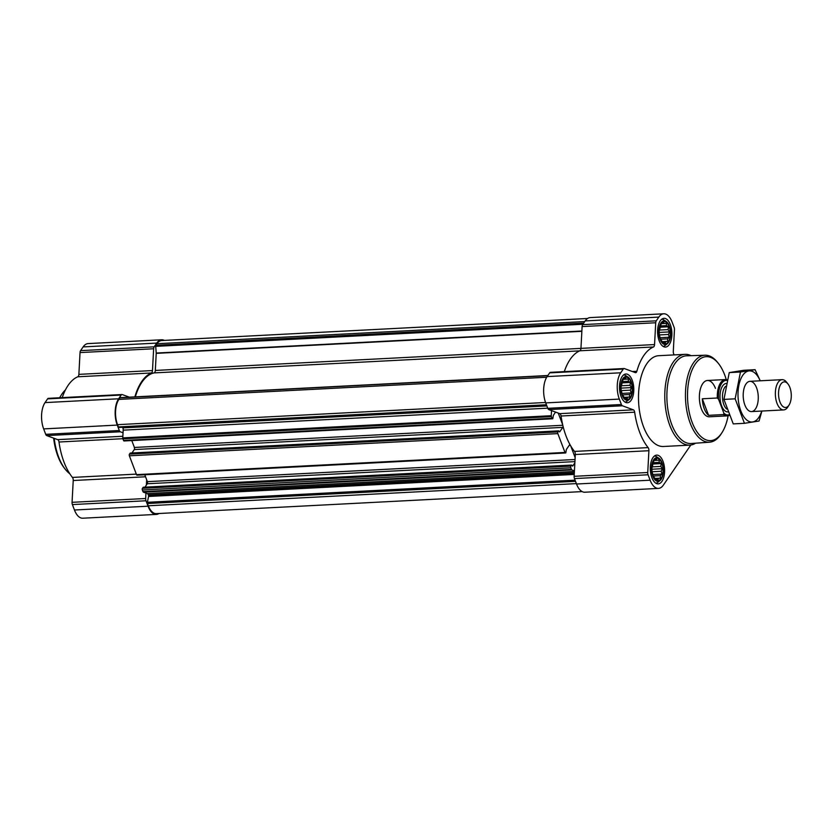 <?xml version="1.0" encoding="UTF-8"?>
<svg xmlns="http://www.w3.org/2000/svg" width="832" height="832" viewBox="0 0 832 832"><rect width="100%" height="100%" fill="white"/><g stroke="black" fill="none" stroke-linecap="round" stroke-linejoin="round"><path stroke-width="1.25" d="M621.078 387.067L623.002 379.756L625.477 377.946L626.236 379.184L628.16 378.934L628.503 381.285L630.344 382.46L630.022 385.299L631.446 387.587L630.396 390.146L631.166 392.922L629.533 394.534L629.574 397.041L627.65 397.29L627.099 398.85L624.416 397.862L622.232 394.337L621.244 390.291M630.978 382.044A11.211 5.554 -93 0 1 629.169 398.736A11.211 5.554 -93 0 1 621.254 390.395A11.211 5.554 -93 0 1 621.078 386.932A11.211 5.554 -93 0 1 624.926 377.489A11.211 5.554 -93 0 1 630.978 382.044M659.162 331.386L661.097 324.074L663.572 322.265L664.331 323.502L666.255 323.253L666.588 325.603L668.439 326.778L668.117 329.607L669.542 331.895L668.491 334.464L669.261 337.241L667.628 338.853L667.67 341.359L665.746 341.609L665.194 343.169L662.511 342.181L660.327 338.655L659.339 334.61M669.074 326.362A11.211 5.554 -93 0 1 667.264 343.054A11.211 5.554 -93 0 1 659.35 334.714A11.211 5.554 -93 0 1 659.173 331.25A11.211 5.554 -93 0 1 663.021 321.807A11.211 5.554 -93 0 1 669.074 326.362M651.882 468.177L653.817 460.866L656.282 459.056L657.051 460.294L658.975 460.044L659.308 462.394L661.159 463.58L660.837 466.409L662.262 468.697L661.211 471.255L661.97 474.032L660.338 475.644L660.379 478.161L658.455 478.4L657.914 479.96L655.221 478.972L653.037 475.446L652.049 471.401M661.794 463.154A11.211 5.554 -93 0 1 659.984 479.846A11.211 5.554 -93 0 1 652.07 471.505A11.211 5.554 -93 0 1 651.882 468.042A11.211 5.554 -93 0 1 655.73 458.598A11.211 5.554 -93 0 1 661.794 463.154M122.606 427.253A1.217 0.603 87 0 1 122.699 427.461L122.866 427.877A3.026 1.498 87 0 1 123.188 430.144L122.782 437.892A1.217 0.603 87 0 0 122.907 438.797L123.531 440.44A1.217 0.603 87 0 0 124.072 440.97L552.542 418.787A1.217 0.603 87 0 0 552.854 418.569L553.353 415.324L555.568 412.09L559.77 413.639A3.026 1.498 87 0 1 561.059 416.01A55.307 27.404 87 0 0 562.671 424.726A55.307 27.404 87 0 0 563.046 426.296A55.307 27.404 87 0 0 570.055 444.756A1.518 0.749 87 0 0 569.847 444.704A1.518 0.749 87 0 0 569.452 444.974L566.342 449.509L565.843 452.764A1.217 0.603 87 0 1 565.531 452.972A1.217 0.603 87 0 1 564.99 452.452L557.835 433.607A1.217 0.603 87 0 1 557.929 431.922L558.73 430.872L559.655 431.922L562.765 427.378A1.518 0.749 87 0 0 563.046 426.296M131.789 440.565L134.202 446.919A55.307 27.404 87 0 0 134.576 448.479A1.518 0.749 87 0 0 134.399 447.46L134.202 446.919M130.426 453.149L129.459 454.106A1.217 0.603 87 0 0 129.366 455.79L136.521 474.635A1.217 0.603 87 0 0 137.051 475.166L565.531 452.972M134.576 448.479A1.518 0.749 87 0 1 134.295 449.561L131.955 452.972M143.416 487.344L142.449 488.301A1.217 0.603 87 0 0 142.355 489.986L142.979 491.629A1.217 0.603 87 0 0 143.385 492.138L145.954 493.085L145.673 498.503A3.026 1.498 87 0 0 145.995 500.77L148.054 506.199A18.938 9.381 87 0 0 156.364 514.405A18.938 9.381 87 0 0 158.943 513.51M144.778 474.76L147.389 481.655A1.518 0.749 87 0 1 147.285 483.756L144.945 487.167M570.055 444.756A55.307 27.404 87 0 0 570.71 445.91L575.141 457.558L574.86 462.873L572.645 466.107L571.719 465.067L570.918 466.118A1.217 0.603 87 0 0 570.825 467.802L571.449 469.446A1.217 0.603 87 0 0 571.854 469.945L574.434 470.902L574.142 476.32A3.026 1.498 87 0 0 574.465 478.587L576.524 484.016A18.938 9.381 87 0 0 584.834 492.222L658.434 488.405A18.938 9.381 87 0 0 663.385 485.087L690.799 445.026M550.774 372.393A3.026 1.498 87 0 0 550.462 372.341A3.026 1.498 87 0 0 549.671 372.871L547.123 376.594A18.938 9.381 87 0 0 545.719 402.896L547.778 408.325A3.026 1.498 87 0 0 548.798 409.594L551.522 410.602L551.252 415.709A1.217 0.603 87 0 0 551.387 416.614L552.011 418.257A1.217 0.603 87 0 0 552.542 418.787M120.536 397.758A1.217 0.603 87 0 0 120.266 397.644A1.217 0.603 87 0 0 119.943 397.852L118.882 399.402A18.179 9.006 87 0 0 117.541 424.663L118.394 426.92A1.217 0.603 87 0 0 118.924 427.44A1.217 0.603 87 0 0 118.966 427.44L546.624 405.298L118.924 427.44M574.86 462.873L574.434 470.902M570.71 445.91A55.307 27.404 87 0 0 574.517 451.422A3.026 1.498 87 0 1 575.297 454.522L575.141 457.558M558.241 413.078L562.671 424.726M551.522 410.602L555.568 412.09M674.336 354.9A55.307 27.404 87 0 0 674.086 354.578A3.026 1.498 87 0 1 673.296 351.478L674.45 329.68A3.026 1.498 87 0 0 674.128 327.423L672.069 321.994A18.938 9.381 87 0 0 663.759 313.789A18.938 9.381 87 0 0 658.819 317.096L656.271 320.83A3.026 1.498 87 0 0 655.72 322.764L654.555 344.562A3.026 1.498 87 0 1 653.474 346.975L579.873 350.792A55.307 27.404 87 0 0 564.304 371.623M579.873 350.792A3.026 1.498 87 0 0 580.954 348.379L582.109 326.581A3.026 1.498 87 0 1 582.66 324.636L585.208 320.913A18.938 9.381 87 0 1 590.158 317.595L663.759 313.789M653.474 346.975A55.307 27.404 87 0 0 636.844 371.29L632.351 371.519M658.434 488.405A18.938 9.381 87 0 1 650.135 480.199L648.066 474.77A3.026 1.498 87 0 1 647.743 472.503L648.908 450.715A3.026 1.498 87 0 0 648.118 447.606A55.307 27.404 87 0 1 634.66 412.204A3.026 1.498 87 0 0 633.37 409.833L622.398 405.777A3.026 1.498 87 0 1 621.379 404.518L619.32 399.09A18.938 9.381 87 0 1 620.724 372.788L623.272 369.054A3.026 1.498 87 0 1 624.062 368.524A3.026 1.498 87 0 1 624.374 368.576L635.357 372.632A3.026 1.498 87 0 0 635.669 372.674A3.026 1.498 87 0 0 636.844 371.29M670.311 324.563A14.394 7.134 -93 0 1 671.351 339.238A14.394 7.134 -93 0 1 665.486 347.069A14.394 7.134 -93 0 1 657.623 333.07A14.394 7.134 -93 0 1 663.998 318.323A14.394 7.134 -93 0 1 670.311 324.563M632.216 380.245A14.394 7.134 -93 0 1 633.256 394.919A14.394 7.134 -93 0 1 627.39 402.761A14.394 7.134 -93 0 1 619.528 388.752A14.394 7.134 -93 0 1 625.903 374.005A14.394 7.134 -93 0 1 632.216 380.245M663.021 461.354A14.394 7.134 -93 0 1 664.071 476.029A14.394 7.134 -93 0 1 658.206 483.87A14.394 7.134 -93 0 1 650.333 469.862A14.394 7.134 -93 0 1 656.708 455.114A14.394 7.134 -93 0 1 663.021 461.354M695.625 443.186A45.458 22.516 -93 0 1 689.738 445.13L663.447 446.493A45.458 22.516 -93 0 1 638.612 402.262A45.458 22.516 -93 0 1 658.746 355.701L685.038 354.338A45.458 22.516 -93 0 1 691.09 355.659M587.569 318.49L161.73 340.538A18.179 9.006 87 0 0 156.978 343.72L155.917 345.27A1.217 0.603 87 0 0 155.698 346.362L156.218 353.049L581.88 331.001M135.335 396.864A54.548 27.03 87 0 1 154.086 372.902A3.026 1.498 87 0 0 155.314 370.448L156.229 353.361A1.217 0.603 87 0 0 156.218 353.049M145.954 493.085L147.285 493.574A3.026 1.498 87 0 1 148.304 494.842L148.46 495.258A1.217 0.603 87 0 1 148.554 496.465L147.399 502.299A1.217 0.603 87 0 0 147.493 503.516L148.346 505.773A18.179 9.006 87 0 0 156.322 513.646L582.171 491.598M146.671 479.742L146.38 485.066M164.351 340.402A18.938 9.381 87 0 0 161.689 339.778L88.088 343.595A18.938 9.381 87 0 0 83.138 346.913L80.59 350.636A3.026 1.498 87 0 0 80.038 352.581L78.874 374.369A3.026 1.498 87 0 1 77.792 376.782A55.307 27.404 87 0 0 62.234 397.623M161.689 339.778A18.938 9.381 87 0 0 156.738 343.096L154.19 346.83A3.026 1.498 87 0 0 153.639 348.764L152.485 370.562L78.874 374.369M134.878 396.885A55.307 27.404 87 0 1 151.403 372.975A3.026 1.498 87 0 0 152.485 370.562M129.334 397.176L122.304 394.576A3.026 1.498 87 0 0 121.992 394.524A3.026 1.498 87 0 0 121.191 395.054L118.643 398.778A18.938 9.381 87 0 0 117.25 425.09L119.309 430.518A3.026 1.498 87 0 0 120.318 431.777L123.053 432.786M48.703 398.382A3.026 1.498 87 0 0 48.381 398.341A3.026 1.498 87 0 0 47.59 398.871L45.042 402.594A18.938 9.381 87 0 0 43.649 428.896L45.708 434.325A3.026 1.498 87 0 0 46.717 435.594L57.699 439.639A3.026 1.498 87 0 1 58.989 442.01A55.307 27.404 87 0 0 72.436 477.422A3.026 1.498 87 0 1 73.226 480.522L72.062 502.32A3.026 1.498 87 0 0 72.394 504.577L74.454 510.006A18.938 9.381 87 0 0 82.763 518.211L156.364 514.405M728.114 415.75A42.026 20.821 -93 0 1 722.062 432.505A42.026 20.821 -93 0 1 694.304 427.315A42.026 20.821 -93 0 1 691.423 371.592A42.026 20.821 -93 0 1 718.494 363.553A42.026 20.821 -93 0 1 724.672 374.878A42.026 20.821 -93 0 1 726.242 379.6M729.154 415.366A18.179 9.006 -93 0 1 727.272 415.875L709.353 416.801A18.179 9.006 -93 0 1 699.421 399.11A18.179 9.006 -93 0 1 707.47 380.484A18.179 9.006 -93 0 1 715.447 388.367M722.062 432.505L721.24 433.794A43.545 21.57 -93 0 1 709.571 442.187A43.545 21.57 -93 0 1 685.558 399.828A43.545 21.57 -93 0 1 705.068 355.222A43.545 21.57 -93 0 1 717.538 362.357L718.494 363.553M709.571 442.187L691.215 443.508A43.909 21.757 -93 0 1 666.994 400.795A43.909 21.757 -93 0 1 686.67 355.805L705.068 355.222M689.738 445.13A45.458 22.516 -93 0 1 664.893 400.899A45.458 22.516 -93 0 1 685.038 354.338M662.054 462.769A11.887 5.886 -93 0 1 659.974 480.605A11.887 5.886 -93 0 1 651.581 469.799A11.887 5.886 -93 0 1 658.809 458.182A11.887 5.886 -93 0 1 662.054 462.769M659.974 480.605L657.717 482.373A13.634 6.76 -93 0 1 655.855 483.215M654.451 456.009A13.634 6.76 -93 0 1 656.386 456.654L658.809 458.182M669.334 325.978A11.887 5.886 -93 0 1 667.254 343.803A11.887 5.886 -93 0 1 658.861 333.008A11.887 5.886 -93 0 1 666.099 321.391A11.887 5.886 -93 0 1 669.334 325.978M667.254 343.803L664.997 345.582A13.634 6.76 -93 0 1 663.146 346.424M661.731 319.218A13.634 6.76 -93 0 1 663.666 319.862L666.099 321.391M631.249 381.659A11.887 5.886 -93 0 1 629.169 399.485A11.887 5.886 -93 0 1 620.766 388.69A11.887 5.886 -93 0 1 628.004 377.073A11.887 5.886 -93 0 1 631.249 381.659M629.169 399.485L626.902 401.263A13.634 6.76 -93 0 1 625.05 402.106M623.636 374.899A13.634 6.76 -93 0 1 625.57 375.544L628.004 377.073M661.159 463.58L652.527 464.027M660.837 466.409L651.976 466.866M659.308 462.394L653.026 462.717M657.051 460.294L654.898 460.408M656.063 478.785L655.127 478.826M658.455 478.4L654.961 478.587M660.379 478.161L654.867 478.442M660.338 475.644L653.338 476.008M661.97 474.032L652.746 474.51M661.211 471.255L652.101 471.734M662.262 468.697L652.101 469.217L651.882 468.634M651.924 470.09L652.101 469.217M668.439 326.778L659.807 327.226M668.117 329.607L659.256 330.075M666.588 325.603L660.306 325.926M664.331 323.502L662.189 323.617M663.343 341.994L662.407 342.035M665.746 341.609L662.241 341.796M667.67 341.359L662.147 341.65M667.628 338.853L660.629 339.217M669.261 337.241L660.026 337.719M668.491 334.464L659.381 334.932M669.542 331.895L659.381 332.426L659.162 331.843M659.214 333.299L659.381 332.426M630.344 382.46L621.712 382.907M630.022 385.299L621.161 385.757M628.503 381.285L622.211 381.607M626.236 379.184L624.094 379.298M625.248 397.675L624.312 397.717M627.65 397.29L624.146 397.478M629.574 397.041L624.052 397.332M629.533 394.534L622.534 394.898M631.166 392.922L621.93 393.401M630.396 390.146L621.286 390.614M631.446 387.587L621.286 388.107L621.067 387.525M621.119 388.981L621.286 388.107M69.794 473.772A45.458 22.516 -93 0 1 65.322 469.331A45.458 22.516 -93 0 1 54.215 438.36M59.769 397.748A45.458 22.516 -93 0 1 61.464 394.763A45.458 22.516 -93 0 1 65.447 389.886M65.322 469.331L64.376 468.135A43.94 21.767 -93 0 1 53.633 438.142M59.623 397.758A43.94 21.767 -93 0 1 60.642 396.053L61.464 394.763M728.915 414.825A17.326 8.58 -93 0 1 723.85 413.161L718.588 399.329A17.326 8.58 -93 0 1 726.96 380.411M718.588 399.329L717.33 398.008A18.179 9.006 -93 0 1 725.39 379.558A18.179 9.006 -93 0 1 727.116 379.798M727.272 415.875A18.179 9.006 -93 0 1 723.622 414.565L723.85 413.161M723.622 414.565L708.594 415.334L702.302 398.788A18.179 9.006 87 0 0 708.594 415.334M717.33 398.008L702.302 398.788M789.87 387.431A12.823 6.354 -93 0 1 789.069 405.018A12.823 6.354 -93 0 1 780.603 403.437A12.823 6.354 -93 0 1 779.719 386.422A12.823 6.354 -93 0 1 787.987 383.978A12.823 6.354 -93 0 1 789.87 387.431M789.069 405.018L787.81 406.994A15.153 7.509 -93 0 1 783.671 409.916A15.153 7.509 -93 0 1 775.393 395.179A15.153 7.509 -93 0 1 782.111 379.662A15.153 7.509 -93 0 1 786.521 382.138L787.987 383.978M761.738 411.06A25.605 12.688 -93 0 1 758.742 417.539A25.605 12.688 -93 0 1 740.99 411.33A25.605 12.688 -93 0 1 742.352 375.929A25.605 12.688 -93 0 1 760.167 380.796M755.477 408.928A15.153 7.509 -93 0 1 747.105 409.105A15.153 7.509 -93 0 1 745.815 384.249A15.153 7.509 -93 0 1 756.527 387.691A15.153 7.509 -93 0 1 755.477 408.928M760.24 380.786L755.082 369.689L740.47 372.008L735.155 398.819L744.463 423.311L759.075 421.002L761.904 411.05M755.082 369.689L743.86 370.271L729.248 372.59L740.47 372.008M744.463 423.311L733.242 423.894L723.944 399.402L729.248 372.59M735.155 398.819L723.944 399.402M142.979 491.629L571.449 469.446M142.355 489.986L570.825 467.802M136.521 474.635L564.99 452.452M129.366 455.79L557.835 433.607M123.531 440.44L552.011 418.257M122.907 438.797L551.387 416.614M118.394 426.92L546.426 404.758M117.541 424.663L545.563 402.49M658.819 317.096L585.208 320.913M656.271 320.83L582.66 324.636M655.72 322.764L582.109 326.581M654.555 344.562L155.314 370.448M623.272 369.054L549.671 372.871M620.724 372.788L547.123 376.594M619.32 399.09L545.719 402.896M621.379 404.518L547.778 408.325M622.398 405.777L548.798 409.594M633.37 409.833L559.77 413.639M634.66 412.204L561.059 416.01M648.118 447.606L574.517 451.422M648.908 450.715L575.297 454.522M647.743 472.503L574.142 476.32M648.066 474.77L574.465 478.587M650.135 480.199L576.524 484.016M156.978 343.72L584.761 321.568M155.917 345.27L583.7 323.118M155.698 346.362L582.93 324.241M156.229 353.361L581.859 331.323M154.086 372.902L579.696 350.865M119.943 397.852L547.726 375.7M118.882 399.402L546.697 377.25M147.493 503.516L575.515 481.343M148.346 505.773L576.378 483.61M122.699 427.461L546.707 405.506M122.866 427.877L546.863 405.922M123.188 430.144L547.716 408.169M122.782 437.892L551.252 415.709M134.399 447.46L562.796 425.277M134.295 449.561L562.765 427.378M130.104 453.17L558.574 430.976M129.459 454.106L557.929 431.922M569.13 445.432L570.398 445.37M147.389 481.655L575.037 459.503M147.285 483.756L574.922 461.614M143.094 487.354L571.563 465.171M142.449 488.301L570.918 466.118M143.385 492.138L571.854 469.945M147.285 493.574L574.402 471.463M148.304 494.842L574.33 472.774M148.46 495.258L574.309 473.21M148.554 496.465L574.246 474.427M147.399 502.299L575.068 480.158M156.738 343.096L83.138 346.913M154.19 346.83L80.59 350.636M153.639 348.764L80.038 352.581M151.403 372.975L77.792 376.782M121.191 395.054L47.59 398.871M118.643 398.778L45.042 402.594M117.25 425.09L43.649 428.896M119.309 430.518L45.708 434.325M120.318 431.777L46.717 435.594M122.866 436.27L57.699 439.639M122.876 438.703L58.989 442.01M136.323 474.115L72.436 477.422M145.538 476.778L73.226 480.522M145.673 498.503L72.062 502.32M145.995 500.77L72.394 504.577M148.054 506.199L74.454 510.006M727.74 411.902A14.238 7.062 -93 0 1 720.034 398.102A14.238 7.062 -93 0 1 726.211 383.469M726.7 409.032A12.428 6.157 -93 0 1 722.509 397.831A12.428 6.157 -93 0 1 725.608 386.35M624.062 368.524L550.462 372.341M120.266 397.644L547.872 375.502M130.26 453.066L558.73 430.872M143.25 487.25L571.719 465.067M121.992 394.524L48.381 398.341M725.39 379.558L707.47 380.484M782.111 379.662L749.954 381.326M783.671 409.916L751.525 411.58"/></g></svg>
